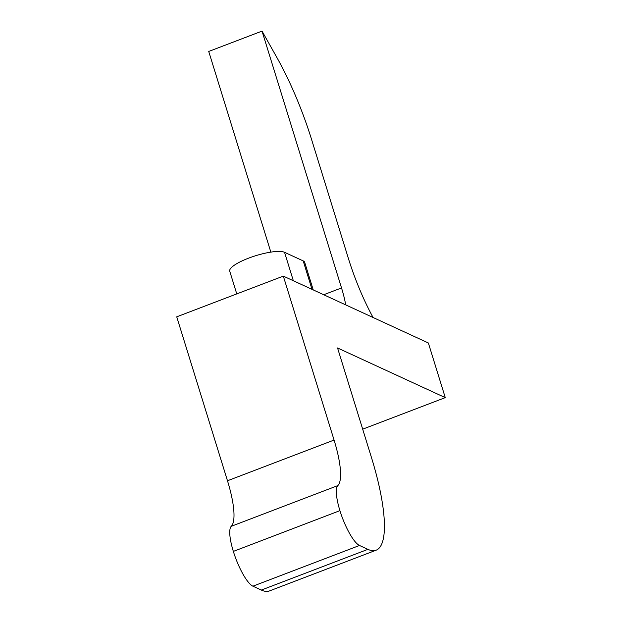 <?xml version="1.0" encoding="UTF-8"?>
<svg xmlns="http://www.w3.org/2000/svg" width="622" height="622" viewBox="0 0 622 622"><rect width="100%" height="100%" fill="white"/><g stroke="black" fill="none" stroke-linecap="round" stroke-linejoin="round"><path stroke-width="0.93" d="M339.931 510.693A32.422 8.156 69.1 0 0 359.5 545.478L252.913 586.188L261.31 590.06L367.897 549.35A117.892 29.662 69.1 0 0 376.131 550.19A117.892 29.662 69.1 0 0 371.381 457.263L337.552 347.97L445.266 397.629L428.356 342.979L283.321 276.121L176.734 316.831L227.481 480.767L334.068 440.057A58.942 14.827 -110.9 0 1 337.839 485.595A32.422 8.156 69.1 0 0 339.923 510.646L233.343 551.403L339.923 510.646M283.321 276.121L334.068 440.057M445.266 397.629L362.688 429.172M367.897 549.35L359.5 545.478M252.913 586.188A32.422 8.156 -110.9 0 1 233.343 551.403M233.328 551.356A32.422 8.156 -110.9 0 1 231.252 526.313A58.942 14.827 69.1 0 0 227.481 480.767M376.131 550.19L269.544 590.9A117.892 29.662 -110.9 0 1 261.31 590.06M236.764 293.903L229.736 271.192A29.475 7.114 -17.2 0 1 252.128 256.878A29.475 7.114 -17.2 0 1 284.542 252.299L303.194 260.898A29.475 7.114 -17.2 0 1 304.702 262.36L313.231 289.906M323.712 294.742L341.525 287.939L262.025 31.1L208.728 51.455L270.842 252.12M262.025 31.1L276.759 57.302A117.892 29.662 69.1 0 1 311.614 139.616L348.343 258.285A88.417 22.244 -110.9 0 0 373.083 317.5M341.525 287.939A47.155 11.865 -110.9 0 1 345.7 304.873M284.542 252.299L293.343 280.74M303.194 260.898L312.003 289.339M231.252 526.313L337.839 485.595"/></g></svg>

